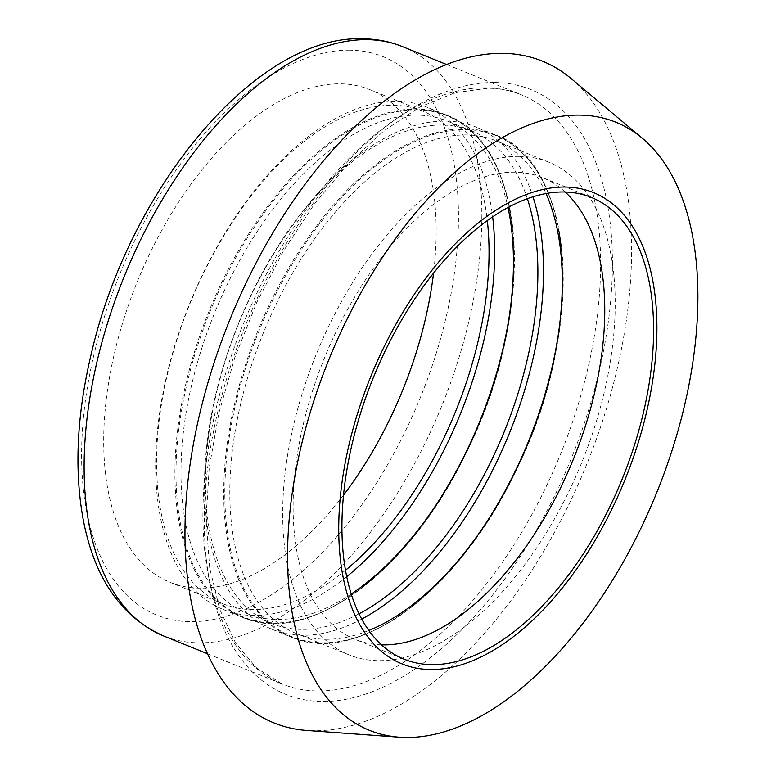 <?xml version="1.0" encoding="UTF-8"?>
<svg xmlns="http://www.w3.org/2000/svg" width="776" height="776" viewBox="0 0 776 776"><rect width="100%" height="100%" fill="white"/><g stroke="black" fill="none" stroke-linecap="round" stroke-linejoin="round"><path stroke-width="0.58" stroke-dasharray="3.88 2.91" d="M571.02 78.483A357.038 192.545 -67.9 0 1 586.714 464.387A357.038 192.545 -67.9 0 1 306.753 730.449M343.574 495.059A265.829 143.356 -67.9 0 1 170.099 582.349A265.829 143.356 -67.9 0 1 127.487 307.888A265.829 143.356 -67.9 0 1 340.363 83.827A265.829 143.356 -67.9 0 1 369.812 89.628A265.829 143.356 -67.9 0 1 433.561 273.074M345.562 570.215A265.829 143.356 -67.9 0 1 222.984 603.786A265.829 143.356 -67.9 0 1 180.371 329.325A265.829 143.356 -67.9 0 1 393.248 105.255A265.829 143.356 -67.9 0 1 422.697 111.065A265.829 143.356 -67.9 0 1 487.309 220.51M346.785 576.616A271.037 146.169 -67.9 0 1 223.372 609.567A271.037 146.169 -67.9 0 1 179.925 329.722A271.037 146.169 -67.9 0 1 396.972 101.268A271.037 146.169 -67.9 0 1 427.004 107.185A271.037 146.169 -67.9 0 1 492.644 216.766M351.285 593.989A265.829 143.356 -67.9 0 1 247.389 613.68A265.829 143.356 -67.9 0 1 204.777 339.219A265.829 143.356 -67.9 0 1 417.653 115.149A265.829 143.356 -67.9 0 1 447.102 120.959A265.829 143.356 -67.9 0 1 507.97 207.434M359.075 613.787A265.829 143.356 -67.9 0 1 271.794 623.574A265.829 143.356 -67.9 0 1 229.182 349.113A265.829 143.356 -67.9 0 1 442.058 125.043A265.829 143.356 -67.9 0 1 471.507 130.853A265.829 143.356 -67.9 0 1 527.35 198.646M361.791 619.054A271.037 146.169 -67.9 0 1 272.192 629.355A271.037 146.169 -67.9 0 1 228.736 349.51A271.037 146.169 -67.9 0 1 445.793 121.056A271.037 146.169 -67.9 0 1 475.814 126.973A271.037 146.169 -67.9 0 1 532.957 196.745M368.901 630.461A265.829 143.356 -67.9 0 1 296.209 633.468A265.829 143.356 -67.9 0 1 253.597 359.007A265.829 143.356 -67.9 0 1 466.463 134.937A265.829 143.356 -67.9 0 1 495.922 140.747A265.829 143.356 -67.9 0 1 546.013 193.515M519.348 156.374A265.829 143.356 -67.9 0 1 548.797 162.184A265.829 143.356 -67.9 0 1 581.806 462.389A265.829 143.356 -67.9 0 1 349.084 654.895A265.829 143.356 -67.9 0 1 306.471 380.444A265.829 143.356 -67.9 0 1 519.348 156.374M381.579 644.856A249.145 134.364 -67.9 0 1 355.35 639.443A249.145 134.364 -67.9 0 1 315.415 382.199A249.145 134.364 -67.9 0 1 514.934 172.194A249.145 134.364 -67.9 0 1 542.54 177.636A249.145 134.364 -67.9 0 1 565.132 192.011M494.69 82.528A326.289 175.968 -67.9 0 1 525.09 548.991A326.289 175.968 -67.9 0 1 205.019 544.636A326.289 175.968 -67.9 0 1 494.69 82.528M485.97 87.804A317.947 171.467 112.1 0 0 231.403 355.66A317.947 171.467 112.1 0 0 282.173 684.015A317.947 171.467 112.1 0 0 560.602 453.97A317.947 171.467 112.1 0 0 521.2 94.75A317.947 171.467 112.1 0 0 485.97 87.804M402.414 46.599A317.947 171.467 -67.9 0 1 441.884 405.683A317.947 171.467 -67.9 0 1 163.532 635.932M349.753 50.197A301.272 162.475 112.1 0 0 82.295 476.871A301.272 162.475 112.1 0 0 377.825 480.897A301.272 162.475 112.1 0 0 349.753 50.197M431.369 511.937A271.037 146.169 -67.9 0 1 242.616 617.366A271.037 146.169 -67.9 0 1 199.17 337.521A271.037 146.169 -67.9 0 1 416.217 109.067A271.037 146.169 -67.9 0 1 446.239 114.984A271.037 146.169 -67.9 0 1 508.319 322.089M416.78 109.843A270.514 145.888 -67.9 0 1 441.99 496.572A270.514 145.888 -67.9 0 1 176.627 492.964A270.514 145.888 -67.9 0 1 416.78 109.843M480.189 531.725A271.037 146.169 -67.9 0 1 291.427 637.154A271.037 146.169 -67.9 0 1 247.981 357.309A271.037 146.169 -67.9 0 1 465.028 128.855A271.037 146.169 -67.9 0 1 495.059 134.772A271.037 146.169 -67.9 0 1 557.139 341.876M465.6 129.631A270.514 145.888 -67.9 0 1 490.81 516.36A270.514 145.888 -67.9 0 1 225.438 512.752A270.514 145.888 -67.9 0 1 465.6 129.631M446.51 64.476L521.191 94.75C510.909 90.579 499.87 88.406 488.065 88.231L455.066 92.713L419.826 107.069L383.674 131.028L348.017 163.833L314.173 204.35L283.337 251.201L256.604 302.776L234.876 357.329L218.89 412.997L209.19 467.889L206.096 520.114L209.666 567.838L219.705 609.354L235.691 643.197L256.846 668.272L282.319 684.073L207.638 653.809M422.697 111.065L369.812 89.628M222.984 603.786L170.099 582.349M223.372 609.567L242.616 617.366C308.702 647.155 411.309 570.564 467.55 450.167C537.157 311.312 526.807 142.648 446.239 114.984L427.004 107.185M471.507 130.853L447.102 120.959M271.794 623.574L247.389 613.68M272.192 629.355L291.427 637.154C357.523 666.943 460.129 590.352 516.36 469.955C585.967 331.1 575.617 162.436 495.059 134.772L475.814 126.973M548.797 162.184L495.922 140.747M349.084 654.895L296.209 633.468M591.351 197.424L542.54 177.636M404.17 659.231L355.35 639.443"/><path stroke-width="1.16" d="M399.465 737.2L306.753 730.449A357.038 192.545 -67.9 0 1 207.726 383.431A357.038 192.545 -67.9 0 1 502.829 53.36A357.038 192.545 -67.9 0 1 571.02 78.483L642.266 138.186A328.044 176.909 -67.9 0 1 656.68 492.741A328.044 176.909 -67.9 0 1 399.465 737.2A328.044 176.909 -67.9 0 1 308.47 418.371A328.044 176.909 -67.9 0 1 579.614 115.1A328.044 176.909 -67.9 0 1 642.266 138.186M433.561 273.074A265.829 143.356 -67.9 0 1 343.574 495.059M487.309 220.51A265.829 143.356 -67.9 0 1 345.562 570.215M492.644 216.766A271.037 146.169 -67.9 0 1 346.785 576.616M507.97 207.434A265.829 143.356 -67.9 0 1 351.285 593.989M527.35 198.646A265.829 143.356 -67.9 0 1 359.075 613.787M532.957 196.745A271.037 146.169 -67.9 0 1 361.791 619.054M546.013 193.515A265.829 143.356 -67.9 0 1 528.922 440.962A265.829 143.356 -67.9 0 1 368.901 630.461M565.132 192.011A249.145 134.364 -67.9 0 1 573.464 459.014A249.145 134.364 -67.9 0 1 381.579 644.856M563.745 191.982A249.145 134.364 -67.9 0 1 591.351 197.424A249.145 134.364 -67.9 0 1 622.284 478.802A249.145 134.364 -67.9 0 1 404.17 659.231A249.145 134.364 -67.9 0 1 364.225 401.987A249.145 134.364 -67.9 0 1 563.745 191.982M565.132 187.035A254.363 137.177 -67.9 0 1 588.829 550.669A254.363 137.177 -67.9 0 1 339.316 547.274A254.363 137.177 -67.9 0 1 565.132 187.035M367.184 39.654A317.947 171.467 -67.9 0 1 402.414 46.599C389.959 41.584 376.826 38.984 362.993 38.8C257.011 34.416 130.931 186.444 92.189 349.995C76.853 412.745 73.914 469.587 83.391 520.521C94.711 578.624 121.425 617.095 163.532 635.932A317.947 171.467 -67.9 0 1 112.569 307.655A317.947 171.467 -67.9 0 1 367.184 39.654M508.319 322.089A271.037 146.169 -67.9 0 1 431.369 511.937M557.139 341.876A271.037 146.169 -67.9 0 1 480.189 531.725M446.51 64.476L402.414 46.599M207.638 653.809L163.532 635.932"/></g></svg>
